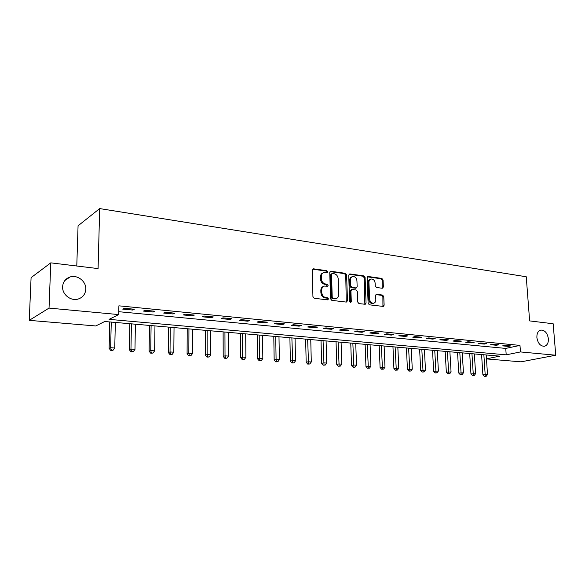 <?xml version="1.0" encoding="UTF-8"?>
<svg xmlns="http://www.w3.org/2000/svg" width="585" height="585" viewBox="0 0 585 585"><rect width="100%" height="100%" fill="white"/><g stroke="black" fill="none" stroke-linecap="round" stroke-linejoin="round"><path stroke-width="0.88" d="M327.732 271.835L326.832 270.701L313.502 268.829L312.266 270.109L312.931 296.646L314.247 298.277L327.658 299.871L328.507 298.95L327.6 297.816L325.882 297.611C323.439 297.034 322.057 295.301 321.735 292.42L321.677 290.211C321.728 288.003 322.627 286.635 324.39 286.087L327.527 286.24L328.119 285.348L327.212 284.215L325.501 283.988C323.066 283.389 321.684 281.656 321.362 278.789L321.304 276.595C321.355 274.438 322.233 273.093 323.951 272.544L327.154 272.712L327.732 271.835M326.752 272.712L325.984 271.038L312.587 269.166M327.49 299.849L327.651 299.249L326.752 298.116L325.033 297.911L325.882 297.611M327.125 286.233L326.364 284.537L324.653 284.31L325.501 283.988M536.884 337.545C537.856 343.271 540.35 346.181 544.342 346.291C547.172 345.501 548.518 342.993 548.394 338.781C547.406 333.062 544.906 330.159 540.891 330.079C538.105 330.861 536.767 333.355 536.884 337.545M62.602 286.708C62.061 294.43 70.763 301.341 78.039 299.081C82.807 297.509 85.395 294.211 85.798 289.195C86.295 281.465 77.534 274.533 70.156 276.946C65.549 278.533 63.026 281.787 62.602 286.708M382.283 288.259L383.372 287.016L383.073 279.981L381.873 278.431L368.257 276.515L367.146 277.758L368.119 303.249L369.347 304.814L383.336 306.43L384.133 305.173L383.775 296.602L382.568 295.052L376.447 294.321L375.658 295.571L375.826 299.842C375.811 301.677 375.095 302.796 373.676 303.22C371.402 303.279 370.042 301.897 369.596 299.074L368.945 282.314C368.967 280.544 369.661 279.44 371.022 279.023C373.318 278.943 374.7 280.317 375.16 283.162L375.27 285.933L376.484 287.491L382.283 288.259M486.471 358.832L499.714 356.148L104.752 321.509L95.772 325.962L29.25 320.353L31.085 277.634L50.778 262.855L98.083 268.588L99.691 208.582L526.244 276.764L529.63 320.902L553.161 323.761L555.75 355.219L521.023 361.837L486.479 358.919M50.778 262.855L49.038 308.098L118.704 314.576L109.081 319.351L506.2 354.832L520.46 351.936L555.75 355.219M118.762 311.703L505.747 348.411L519.977 345.413L118.894 305.823L118.704 314.576M519.977 345.413L520.46 351.936M346.612 274.899L345.355 273.305L330.949 271.279L329.757 272.551L330.518 298.752L331.805 300.361L346.305 302.087L347.468 300.778L346.612 274.899L345.75 275.228L344.499 273.634L330.057 271.608M349.874 273.934L363.87 275.901L365.098 277.473L366.064 303.008L365.245 304.28L358.941 303.586L357.698 302.006L357.325 291.549L356.082 289.97L352.075 289.451L350.92 290.73L351.292 301.67L350.707 302.569L349.603 301.465L348.718 275.191L349.874 273.934L349.011 274.263L363 276.222L363.87 275.901M122.653 309.085L132.685 310.05L134.345 309.238L124.283 308.258L122.653 309.085M143.405 311.088L153.168 312.039L154.886 311.235L145.095 310.284L143.405 311.088M163.603 313.048L173.109 313.969L174.886 313.187L165.35 312.258L163.603 313.048M183.273 314.949L192.531 315.849L194.352 315.081L185.072 314.182L183.273 314.949M202.425 316.807L211.448 317.677L213.32 316.931L204.275 316.054L202.425 316.807M221.093 318.613L229.883 319.461L231.799 318.73L222.987 317.874L221.093 318.613M239.287 320.375L247.857 321.202L249.817 320.492L241.225 319.651L239.287 320.375M257.027 322.094L265.385 322.898L267.382 322.203L259.001 321.384L257.027 322.094M274.328 323.768L282.482 324.558L284.515 323.871L276.339 323.074L274.328 323.768M291.206 325.399L299.162 326.167L301.231 325.501L293.26 324.726L291.206 325.399M307.673 326.993L315.447 327.746L317.545 327.088L309.765 326.335L307.673 326.993M323.761 328.551L331.344 329.282L333.472 328.638L325.874 327.9L323.761 328.551M339.461 330.072L346.868 330.788L349.026 330.159L341.603 329.435L339.461 330.072M354.795 331.556L362.035 332.258L364.221 331.636L356.967 330.934L354.795 331.556M369.786 333.004L376.857 333.691L379.065 333.084L371.98 332.397L369.786 333.004M384.425 334.423L391.336 335.095L393.573 334.496L386.648 333.823L384.425 334.423M398.743 335.812L405.5 336.463L407.752 335.878L400.988 335.22L398.743 335.812M412.739 337.165L419.35 337.808L421.624 337.231L415.006 336.587L412.739 337.165M426.428 338.488L432.893 339.117L435.189 338.554L428.71 337.925L426.428 338.488M439.825 339.79L446.15 340.397L448.454 339.848L442.121 339.227L439.825 339.79M452.929 341.055L459.115 341.655L461.441 341.113L455.247 340.507L452.929 341.055M465.755 342.298L471.817 342.883L474.15 342.349L468.088 341.757L465.755 342.298M478.311 343.512L484.241 344.09L486.596 343.563L480.658 342.986L478.311 343.512M490.603 344.704L496.416 345.267L498.778 344.755L492.965 344.185L490.603 344.704M502.647 345.867L508.336 346.422L510.712 345.918L505.016 345.362L502.647 345.867M99.691 208.582L78.068 225.795L76.781 266.007M29.25 320.353L49.038 308.098M505.747 348.411L506.2 354.832M132.685 310.05L132.7 309.077M153.168 312.039L153.182 311.074M173.109 313.969L173.116 313.012M192.531 315.849L192.531 314.905M211.448 317.677L211.448 316.748M229.883 319.461L229.876 318.547M247.857 321.202L247.85 320.295M265.385 322.898L265.371 322.006M282.482 324.558L282.46 323.673M299.162 326.167L299.14 325.297M315.447 327.746L315.425 326.883M331.344 329.282L331.315 328.434M346.868 330.788L346.839 329.947M362.035 332.258L362.005 331.424M376.857 333.691L376.82 332.865M391.336 335.095L391.306 334.276M405.5 336.463L405.464 335.658M419.35 337.808L419.306 337.004M432.893 339.117L432.856 338.327M446.15 340.397L446.106 339.622M459.115 341.655L459.071 340.88M471.817 342.883L471.766 342.123M484.241 344.09L484.197 343.329M496.416 345.267L496.365 344.514M508.336 346.422L508.285 345.676M323.132 272.873L323.11 272.881C321.392 273.429 320.514 274.774 320.463 276.932L321.304 276.595M324.653 284.31C322.218 283.71 320.843 281.985 320.522 279.118L320.463 276.932M323.622 286.379L323.542 286.409C321.787 286.95 320.88 288.325 320.829 290.526L321.677 290.211M325.033 297.911C322.591 297.334 321.209 295.608 320.887 292.727L320.829 290.526M346.261 302.079L345.75 275.228M332.368 273.488L331.534 274.38L332.214 297.348L333.106 298.474L335.987 298.642C337.757 298.109 338.656 296.734 338.7 294.518L338.218 278.891C337.896 276.061 336.536 274.343 334.152 273.736L332.368 273.488M331.929 273.568L330.679 274.709L331.534 274.38M335.812 298.701L332.251 298.781L331.359 297.648L330.679 274.709M364.85 304.28L364.228 277.795L363 276.222M351.534 289.538L350.057 291.037L350.422 301.962L351.292 301.67M350.291 302.525L350.422 301.962M356.938 280.756C356.477 277.86 355.051 276.456 352.675 276.551C351.285 276.99 350.576 278.102 350.554 279.886L350.751 285.853L352.002 287.447L356.345 287.952L357.15 286.694L356.938 280.756M352.097 276.771L351.812 276.873C350.422 277.312 349.713 278.423 349.684 280.208L350.554 279.886M355.68 288.186L351.139 287.754L349.888 286.167L349.684 280.208M370.495 279.206L370.144 279.337C368.784 279.762 368.089 280.858 368.075 282.628L368.945 282.314M373.252 303.359L372.799 303.505C370.517 303.564 369.157 302.189 368.711 299.366L368.075 282.628M382.926 306.43L382.882 296.887L381.683 295.345L375.958 294.613M382.202 288.251L382.188 280.295L380.996 278.745L367.424 276.844M109.753 321.947L109.124 348.367L110.653 347.717L114.755 348.009L115.333 322.437M111.252 322.079L110.653 347.717L111.377 350.188L110.762 350.437L113.015 350.298L111.377 350.188M114.755 348.009L113.015 350.298M110.762 350.437L109.124 348.367M129.87 323.71L129.38 349.793L130.967 349.165L134.959 349.45L135.406 324.192M131.435 323.849L130.967 349.165L131.647 351.592L131.011 351.848L133.248 351.709L131.647 351.592M134.959 349.45L133.248 351.709M131.011 351.848L129.38 349.793M149.475 325.428L149.109 351.19L150.747 350.569L154.645 350.846L154.966 325.911M151.098 325.574L150.747 350.569L151.398 352.967L150.74 353.216L152.956 353.077L151.398 352.967M154.645 350.846L152.956 353.077M150.74 353.216L149.109 351.19M168.59 327.103L168.341 352.55L170.03 351.943L173.825 352.214L174.03 327.585M170.257 327.249L170.03 351.943L170.644 354.305L169.964 354.547L172.158 354.415L170.644 354.305M173.825 352.214L172.158 354.415M169.964 354.547L168.341 352.55M187.215 328.741L187.083 353.874L188.823 353.274L192.523 353.537L192.619 329.216M188.94 328.887L188.823 353.274L189.401 355.614L188.706 355.848L190.878 355.717L189.401 355.614M192.523 353.537L190.878 355.717M188.706 355.848L187.083 353.874M205.386 330.335L205.364 355.161L207.148 354.583L210.754 354.839L210.746 330.803M207.156 330.488L207.148 354.583L207.697 356.887L206.98 357.113L209.137 356.982L207.697 356.887M210.754 354.839L209.137 356.982M206.98 357.113L205.364 355.161M223.112 331.885L223.199 356.419L225.02 355.848L228.538 356.104L228.435 332.353M224.933 332.046L225.02 355.848L225.539 358.122L224.808 358.349L226.943 358.225L225.539 358.122M228.538 356.104L226.943 358.225M224.808 358.349L223.199 356.419M240.413 333.406L240.596 357.647L242.461 357.091L245.897 357.34L245.693 333.867M242.27 333.567L242.461 357.091L242.943 359.336L242.197 359.556L244.318 359.431L242.943 359.336M245.897 357.34L244.318 359.431M242.197 359.556L240.596 357.647M257.305 334.883L257.575 358.846L259.477 358.305L262.833 358.539L262.541 335.344M259.199 335.051L259.477 358.305L259.937 360.521L259.177 360.733L261.283 360.609L259.937 360.521M262.833 358.539L261.283 360.609M259.177 360.733L257.575 358.846M273.795 336.331L274.16 360.024L276.091 359.483L279.367 359.716L278.986 336.784M275.725 336.499L276.091 359.483L276.529 361.669L275.754 361.881L277.838 361.764L276.529 361.669M279.367 359.716L277.838 361.764M275.754 361.881L274.16 360.024M289.904 337.742L290.35 361.164L292.317 360.638L295.52 360.865L295.052 338.196M291.871 337.918L292.727 362.795L291.937 363.007L294.006 362.89L292.727 362.795M295.52 360.865L294.006 362.89M291.937 363.007L290.35 361.164M305.641 339.124L306.174 362.283L308.171 361.764L311.293 361.983L310.752 339.571M307.644 339.3L308.551 363.899L307.754 364.104L309.801 363.987L308.551 363.899M311.293 361.983L309.801 363.987M307.754 364.104L306.174 362.283M321.019 340.477L321.626 363.373L323.651 362.868L326.708 363.08L326.094 340.916M323.052 340.653L324.017 364.974L323.205 365.172L325.238 365.062L324.017 364.974M326.708 363.08L325.238 365.062M323.205 365.172L321.626 363.373M336.053 341.794L336.733 364.44L338.788 363.943L341.772 364.155L341.084 342.232M338.115 341.976L339.124 366.027L338.305 366.225L340.316 366.108L339.124 366.027M341.772 364.155L340.316 366.108M338.305 366.225L336.733 364.44M350.751 343.081L351.505 365.486L353.581 364.996L356.506 365.201L355.746 343.519M352.843 343.263L353.903 367.051L353.069 367.248L355.066 367.131L353.903 367.051M356.506 365.201L355.066 367.131M353.069 367.248L351.505 365.486M365.128 344.346L365.954 366.502L370.905 366.225L370.086 344.777M367.241 344.528L368.345 368.06L367.504 368.25L369.486 368.14L368.345 368.06M370.905 366.225L369.486 368.14M367.504 368.25L365.954 366.502M379.197 345.574L380.082 367.504L384.996 367.226L384.111 346.006M381.332 345.764L382.48 369.04L381.625 369.23L383.592 369.12L382.48 369.04M384.996 367.226L383.592 369.12M381.625 369.23L380.082 367.504M392.959 346.781L393.902 368.477L398.78 368.206L397.837 347.212M395.116 346.971L396.301 370.005L395.445 370.188L397.398 370.078L396.301 370.005M398.78 368.206L397.398 370.078M395.445 370.188L393.902 368.477M406.421 347.965L407.431 369.435L412.271 369.164L411.27 348.389M408.608 348.155L409.829 370.941L408.966 371.124L410.897 371.014L409.829 370.941M412.271 369.164L410.897 371.014M408.966 371.124L407.431 369.435M419.613 349.121L420.673 370.371L425.471 370.108L424.417 349.545M421.814 349.311L423.072 371.863L422.202 372.038L424.118 371.936L423.072 371.863M425.471 370.108L424.118 371.936M422.202 372.038L420.673 370.371M432.52 350.254L433.639 371.285L438.399 371.022L437.295 350.671M434.743 350.452L436.037 372.762L435.152 372.938L437.061 372.835L436.037 372.762M438.399 371.022L437.061 372.835M435.152 372.938L433.639 371.285M445.163 351.366L446.333 372.177L451.057 371.928L449.902 351.775M447.401 351.556L448.732 373.647L447.847 373.822L449.733 373.72L448.732 373.647M451.057 371.928L449.733 373.72M447.847 373.822L446.333 372.177M457.55 352.448L458.764 373.055L463.452 372.806L462.252 352.865M459.803 352.645L461.163 374.51L460.271 374.685L462.15 374.583L461.163 374.51M463.452 372.806L462.15 374.583M460.271 374.685L458.764 373.055M469.689 353.515L470.947 373.917L475.598 373.669L474.355 353.925M471.956 353.713L473.345 375.358L472.446 375.526L474.311 375.424L473.345 375.358M475.598 373.669L474.311 375.424M472.446 375.526L470.947 373.917M481.579 354.554L482.888 374.758L487.502 374.517L486.215 354.963M483.861 354.759L485.279 376.192L484.38 376.352L486.223 376.257L485.279 376.192M487.502 374.517L486.223 376.257M484.38 376.352L482.888 374.758M325.984 271.038L326.832 270.701M326.752 298.116L327.6 297.816M326.364 284.537L327.212 284.215M320.522 279.118L321.362 278.789M320.887 292.727L321.735 292.42M312.668 269.173L313.502 268.829M346.605 301.07L347.468 300.778M330.101 271.615L330.949 271.279M344.499 273.634L345.355 273.305M331.359 297.648L332.214 297.348M332.251 298.781L333.106 298.474M334.05 298.993L334.905 298.694M364.228 277.795L365.098 277.473M365.179 303.293L366.064 303.008M350.057 291.037L350.92 290.73M349.888 286.167L350.751 285.853M351.139 287.754L352.002 287.447M355.146 288.273L356.009 287.966M368.711 299.366L369.596 299.074M376.016 294.562L376.755 294.313M381.683 295.345L382.568 295.052M382.882 296.887L383.775 296.602M383.241 305.45L384.133 305.173M367.453 276.815L368.257 276.515M380.996 278.745L381.873 278.431M382.188 280.295L383.073 279.981M382.48 287.323L383.372 287.016M64.84 280.515L70.156 276.946M335.132 298.942L335.987 298.642M355.475 288.259L356.345 287.952M372.799 303.505L373.676 303.22"/></g></svg>
